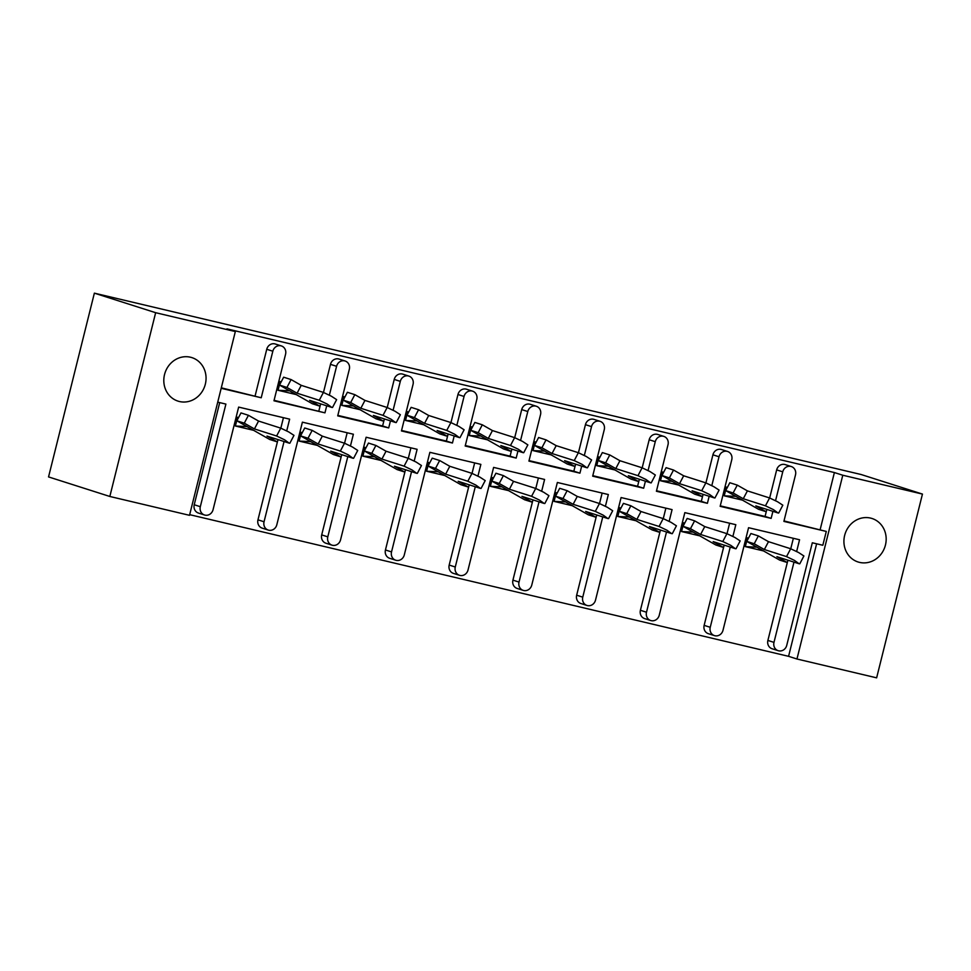 <?xml version="1.0" encoding="UTF-8"?>
<svg xmlns="http://www.w3.org/2000/svg" width="971" height="971" viewBox="0 0 971 971"><rect width="100%" height="100%" fill="white"/><g stroke="black" fill="none" stroke-linecap="round" stroke-linejoin="round"><path stroke-width="1.46" d="M179.417 401.521A22.831 20.949 107.7 0 0 205.124 384.965A22.831 20.949 107.7 0 0 191.87 357.607A22.831 20.949 107.7 0 0 190.45 357.219A22.831 20.949 107.7 0 0 164.742 373.762A22.831 20.949 107.7 0 0 177.996 401.12A22.831 20.949 107.7 0 0 179.417 401.521M859.517 562.379A22.831 20.949 107.7 0 0 885.236 545.836A22.831 20.949 107.7 0 0 871.982 518.478A22.831 20.949 107.7 0 0 870.562 518.089A22.831 20.949 107.7 0 0 844.855 534.633A22.831 20.949 107.7 0 0 858.097 561.991A22.831 20.949 107.7 0 0 859.517 562.379M189.673 514.666L788.573 656.323L796.96 659.006L842.779 475.232L922.45 494.081L876.631 677.843L796.96 659.006M189.515 515.322L109.832 496.472L155.651 312.698L235.334 331.548L189.515 515.322M922.45 494.081L861.168 474.528L94.369 293.157L48.55 476.919L109.832 496.472M326.717 405.793L324.957 412.845L273.968 400.792L285.571 354.245A7.137 6.542 107.7 0 0 280.935 345.81A7.137 6.542 107.7 0 0 272.827 351.223L261.223 397.77L221.182 388.303M261.223 397.77L221.303 387.83M324.957 412.845L274.089 400.319M281.262 381.737L280.206 381.639L278.046 390.293L279.794 381.506L280.449 381.664M344.996 396.811L343.94 396.714L341.792 405.368L343.54 396.581L344.183 396.738M408.742 411.898L407.686 411.789L405.526 420.443L407.286 411.655L407.929 411.813M472.476 426.973L471.421 426.864L469.272 435.518L471.02 426.742L471.663 426.888M536.223 442.048L535.167 441.939L533.006 450.593L534.766 441.817L535.409 441.963M599.957 457.123L598.913 457.025L596.752 465.667L598.5 456.892L599.143 457.038M663.703 472.197L662.647 472.1L660.486 480.754L662.246 471.967L662.89 472.124M727.437 487.272L726.393 487.175L724.232 495.829L725.98 487.041L726.624 487.199M272.827 351.223L266.746 349.281L255.13 395.828M266.746 349.281A7.137 6.542 -72.3 0 1 275.279 343.989L281.372 345.931M390.463 420.88L388.703 427.92L337.714 415.867L349.317 369.32A7.137 6.542 107.7 0 0 344.669 360.884A7.137 6.542 107.7 0 0 336.573 366.298L330.48 364.356L323.477 392.43M320.333 405.065L318.876 410.903M330.48 364.356A7.137 6.542 -72.3 0 1 339.025 359.064L345.118 361.006M384.067 420.14L382.61 425.978L337.835 415.394M454.197 435.955L452.45 443.007L401.448 430.942L413.051 384.395A7.137 6.542 107.7 0 0 408.415 375.959A7.137 6.542 107.7 0 0 400.307 381.372L394.226 379.43L387.223 407.517M394.226 379.43A7.137 6.542 -72.3 0 1 402.759 374.138L408.852 376.08M447.813 435.214L446.357 441.065L401.569 430.469M517.944 451.03L516.184 458.081L465.194 446.017L476.797 399.469A7.137 6.542 107.7 0 0 472.149 391.034A7.137 6.542 107.7 0 0 464.053 396.459L457.96 394.517L450.957 422.591M457.96 394.517A7.137 6.542 -72.3 0 1 466.505 389.225L472.598 391.167M511.547 450.289L510.091 456.139L465.315 445.543M581.678 466.104L579.93 473.156L528.928 461.091L540.544 414.544A7.137 6.542 107.7 0 0 535.895 406.121A7.137 6.542 107.7 0 0 527.787 411.534L521.706 409.592L514.703 437.666M521.706 409.592A7.137 6.542 -72.3 0 1 530.239 404.3L536.332 406.242M575.293 465.376L573.837 471.214L529.049 460.618M645.424 481.179L643.664 488.231L592.674 476.166L604.278 429.619A7.137 6.542 107.7 0 0 599.629 421.196A7.137 6.542 107.7 0 0 591.533 426.609L585.44 424.667L578.437 452.741M585.44 424.667A7.137 6.542 -72.3 0 1 593.985 419.375L600.078 421.317M639.039 480.451L637.571 486.289L592.796 475.693M709.158 496.254L707.41 503.306L656.408 491.253L668.024 444.694A7.137 6.542 107.7 0 0 663.375 436.27A7.137 6.542 107.7 0 0 655.267 441.684L649.186 439.742L642.183 467.816M649.186 439.742A7.137 6.542 -72.3 0 1 657.719 434.45L663.812 436.392M702.773 495.526L701.317 501.364L656.53 490.768M772.904 511.341L771.144 518.38L720.154 506.328L731.758 459.781A7.137 6.542 107.7 0 0 727.109 451.345A7.137 6.542 107.7 0 0 719.013 456.758L712.92 454.816L705.917 482.89M712.92 454.816A7.137 6.542 -72.3 0 1 721.465 449.524L727.558 451.466M766.52 510.6L765.063 516.438L720.276 505.855M784.01 520.929L826.285 531.428L783.888 521.403L795.504 474.855A7.137 6.542 107.7 0 0 790.855 466.42A7.137 6.542 107.7 0 0 782.747 471.833L776.666 469.891L769.663 497.977M776.666 469.891A7.137 6.542 -72.3 0 1 785.211 464.599L791.292 466.541M820.192 529.486L834.392 472.549L226.947 328.878L235.334 331.548M388.703 427.92L382.61 425.978M452.45 443.007L446.357 441.065M516.184 458.081L510.091 456.139M579.93 473.156L573.837 471.214M643.664 488.231L637.571 486.289M707.41 503.306L701.317 501.364M771.144 518.38L765.063 516.438M286.724 430.869L289.637 419.156L238.648 407.092L213.062 509.702A7.137 6.542 107.7 0 1 204.517 514.994L198.436 513.052A7.137 6.542 -72.3 0 1 194.224 504.75L200.317 506.692A7.137 6.542 107.7 0 0 204.517 514.994M200.317 506.692L225.903 404.082L217.735 402.14M748.52 538.08L747.476 537.97L745.315 546.624L747.063 537.837L747.706 537.995M684.786 522.993L683.73 522.896L681.569 531.55L683.329 522.762L683.972 522.92M621.039 507.918L619.996 507.821L617.835 516.475L619.583 507.687L620.226 507.845M557.305 492.843L556.249 492.746L554.089 501.388L555.849 492.613L556.492 492.77M493.559 477.768L492.515 477.671L490.355 486.313L492.103 477.538L492.746 477.683M429.825 462.694L428.769 462.584L426.609 471.238L428.369 462.463L429.012 462.609M366.079 447.619L365.035 447.51L362.875 456.164L364.623 447.388L365.266 447.534M302.345 432.532L301.289 432.435L299.129 441.089L300.889 432.301L301.532 432.459M238.599 417.457L237.555 417.36L235.395 426.014L237.142 417.227L237.786 417.384M219.701 402.613L194.224 504.75M788.573 656.323L816.623 543.796M778.184 650.691L772.091 648.749A7.137 6.542 -72.3 0 1 767.891 640.435L773.984 642.377A7.137 6.542 107.7 0 0 778.633 650.813A7.137 6.542 107.7 0 0 786.728 645.399L812.314 542.777L822.825 545.265L826.285 531.428M793.356 538.298L790.746 548.773M787.602 561.396L767.891 640.435M714.45 635.617L708.357 633.675A7.137 6.542 -72.3 0 1 704.145 625.36L710.238 627.302A7.137 6.542 107.7 0 0 714.887 635.738A7.137 6.542 107.7 0 0 722.982 630.325L748.568 527.702L799.558 539.767L796.645 551.479M729.622 523.223L727.012 533.698M723.856 546.321L704.145 625.36M650.704 620.53L644.61 618.588A7.137 6.542 -72.3 0 1 640.411 610.286L646.504 612.228A7.137 6.542 107.7 0 0 651.153 620.651A7.137 6.542 107.7 0 0 659.248 615.238L684.834 512.627L735.824 524.692L732.899 536.405M665.875 508.149L663.266 518.623M660.122 531.246L640.411 610.286M586.97 605.455L580.876 603.513A7.137 6.542 -72.3 0 1 576.665 595.211L582.758 597.153A7.137 6.542 107.7 0 0 587.406 605.576A7.137 6.542 107.7 0 0 595.502 600.163L621.088 497.553L672.078 509.617L669.165 521.33M602.141 493.074L599.532 503.536M596.376 516.171L576.665 595.211M523.223 590.38L517.13 588.438A7.137 6.542 -72.3 0 1 512.931 580.136L519.024 582.078A7.137 6.542 107.7 0 0 523.66 590.502A7.137 6.542 107.7 0 0 531.768 585.088L557.354 482.478L608.344 494.542L605.419 506.255M538.395 477.987L535.786 488.462M532.642 501.097L512.931 580.136M459.477 575.305L453.396 573.363A7.137 6.542 -72.3 0 1 449.185 565.061L455.278 567.003A7.137 6.542 107.7 0 0 459.926 575.427A7.137 6.542 107.7 0 0 468.022 570.013L493.608 467.403L544.597 479.456L541.684 491.18M474.661 462.912L472.04 473.387M468.896 486.01L449.185 565.061M395.743 560.231L389.65 558.289A7.137 6.542 -72.3 0 1 385.451 549.974L391.531 551.916A7.137 6.542 107.7 0 0 396.18 560.352A7.137 6.542 107.7 0 0 404.288 554.939L429.874 452.328L480.863 464.381L477.938 476.106M410.915 447.837L408.305 458.312M405.162 470.935L385.451 549.974M331.997 545.156L325.916 543.214A7.137 6.542 -72.3 0 1 321.704 534.9L327.797 536.842A7.137 6.542 107.7 0 0 332.446 545.277A7.137 6.542 107.7 0 0 340.542 539.864L366.128 437.241L417.117 449.306L414.204 461.019M347.181 432.763L344.559 443.237M341.416 455.86L321.704 534.9M268.263 530.069L262.17 528.127A7.137 6.542 -72.3 0 1 257.97 519.825L264.051 521.767A7.137 6.542 107.7 0 0 268.7 530.202A7.137 6.542 107.7 0 0 276.808 524.789L302.394 422.167L353.383 434.231L350.458 445.944M283.435 417.688L280.825 428.162M277.682 440.785L257.97 519.825M284.066 441.526L264.051 521.767M347.8 456.601L327.797 536.842M411.546 471.675L391.531 551.916M475.28 486.75L455.278 567.003M539.026 501.825L519.024 582.078M602.76 516.9L582.758 597.153M666.507 531.974L646.504 612.228M730.253 547.061L710.238 627.302M793.987 562.136L773.984 642.377M782.747 471.833L775.562 500.684M719.013 456.758L711.816 485.609M655.267 441.684L648.082 470.534M591.533 426.609L584.336 455.46M527.787 411.534L520.602 440.373M464.053 396.459L456.856 425.298M400.307 381.372L393.121 410.223M336.573 366.298L329.375 395.148M94.369 293.157L155.651 312.698M834.392 472.549L842.779 475.232M788.185 560.279L787.044 562.452L776.909 556.686L799.097 563.763L794.472 560.413L786.534 556.614L764.347 549.537L754.212 543.772L746.772 541.405L756.907 547.171L745.315 546.624L763.522 550.933M786.534 556.614L790.673 548.749L798.623 552.535L803.903 555.982L799.764 563.848M787.044 562.452L779.604 560.073L756.907 547.171M790.673 548.749L768.486 541.672L758.351 535.907L750.911 533.528L746.772 541.405M758.351 535.907L754.212 543.772M768.486 541.672L764.347 549.537M767.102 509.484L765.961 511.656L755.826 505.891L778.014 512.967L773.389 509.605L765.451 505.818L743.264 498.742L733.129 492.977L725.689 490.598L735.824 496.363L724.232 495.829L742.439 500.138M765.451 505.818L769.59 497.953L777.54 501.74L782.82 505.187L778.681 513.052M765.961 511.656L758.521 509.277L735.824 496.363M769.59 497.953L747.403 490.877L737.268 485.112L729.828 482.733L725.689 490.598M737.268 485.112L733.129 492.977M747.403 490.877L743.264 498.742M724.451 545.204L723.298 547.377L713.163 541.612L735.35 548.688L730.738 545.326L722.788 541.539L700.601 534.463L690.466 528.697L683.026 526.331L693.16 532.096L681.569 531.55L699.788 535.858M722.788 541.539L726.939 533.674L734.877 537.461L740.169 540.908L736.018 548.773M723.298 547.377L715.858 544.998L693.16 532.096M726.939 533.674L704.752 526.598L694.617 520.832L687.177 518.453L683.026 526.331M694.617 520.832L690.466 528.697M704.752 526.598L700.601 534.463M660.705 530.13L659.564 532.302L649.429 526.537L671.616 533.613L666.992 530.251L659.054 526.464L636.867 519.388L626.732 513.623L619.292 511.244L629.426 517.009L617.835 516.475L636.041 520.772M659.054 526.464L663.193 518.599L671.143 522.386L676.423 525.821L672.284 533.698M659.564 532.302L652.124 529.923L629.426 517.009M663.193 518.599L641.006 511.523L630.871 505.757L623.431 503.379L619.292 511.244M630.871 505.757L626.732 513.623M641.006 511.523L636.867 519.388M596.971 515.055L595.818 517.215L585.683 511.45L607.87 518.538L603.258 515.176L595.308 511.389L573.121 504.313L562.986 498.548L555.546 496.169L565.68 501.934L554.089 501.388L572.295 505.697M595.308 511.389L599.459 503.524L607.397 507.311L612.689 510.746L608.538 518.623M595.818 517.215L588.377 514.848L565.68 501.934M599.459 503.524L577.272 496.436L567.137 490.671L559.697 488.304L555.546 496.169M567.137 490.671L562.986 498.548M577.272 496.436L573.121 504.313M533.225 499.98L532.084 502.141L521.949 496.375L544.136 503.451L539.512 500.101L531.574 496.315L509.387 489.238L499.252 483.473L491.812 481.094L501.946 486.859L490.355 486.313L508.561 490.622M531.574 496.315L535.713 488.437L543.663 492.236L548.943 495.671L544.804 503.548M532.084 502.141L524.643 499.774L501.946 486.859M535.713 488.437L513.525 481.361L503.391 475.596L495.95 473.229L491.812 481.094M503.391 475.596L499.252 483.473M513.525 481.361L509.387 489.238M469.479 484.905L468.338 487.066L458.203 481.3L480.39 488.377L475.778 485.027L467.828 481.24L445.64 474.164L435.506 468.398L428.065 466.019L438.2 471.785L426.609 471.238L444.815 475.547M467.828 481.24L471.979 473.363L479.917 477.149L485.209 480.596L481.058 488.462M468.338 487.066L460.897 484.699L438.2 471.785M471.979 473.363L449.791 466.286L439.657 460.521L432.216 458.154L428.065 466.019M439.657 460.521L435.506 468.398M449.791 466.286L445.64 474.164M405.744 469.818L404.604 471.991L394.469 466.226L416.656 473.302L412.032 469.952L404.094 466.153L381.906 459.077L371.772 453.311L364.331 450.945L374.466 456.71L362.875 456.164L381.081 460.472M404.094 466.153L408.233 458.288L416.183 462.075L421.463 465.522L417.324 473.387M404.604 471.991L397.163 469.612L374.466 456.71M408.233 458.288L386.045 451.212L375.911 445.446L368.47 443.067L364.331 450.945M375.911 445.446L371.772 453.311M386.045 451.212L381.906 459.077M341.998 454.744L340.857 456.916L330.723 451.151L352.91 458.227L348.298 454.865L340.348 451.078L318.16 444.002L308.025 438.237L300.585 435.87L310.72 441.635L299.129 441.089L317.335 445.398M340.348 451.078L344.499 443.213L352.437 447L357.729 450.447L353.578 458.312M340.857 456.916L333.417 454.537L310.72 441.635M344.499 443.213L322.311 436.137L312.177 430.371L304.736 427.993L300.585 435.87M312.177 430.371L308.025 438.237M322.311 436.137L318.16 444.002M278.264 439.669L277.123 441.841L266.989 436.076L289.176 443.152L284.552 439.79L276.614 436.003L254.426 428.927L244.291 423.162L236.851 420.795L246.986 426.548L235.395 426.014L253.601 430.323M276.614 436.003L280.753 428.138L288.703 431.925L293.982 435.372L289.844 443.237M277.123 441.841L269.683 439.462L246.986 426.548M280.753 428.138L258.565 421.062L248.43 415.297L240.99 412.918L236.851 420.795M248.43 415.297L244.291 423.162M258.565 421.062L254.426 428.927M703.356 494.409L702.215 496.569L692.08 490.816L714.268 497.892L709.655 494.53L701.705 490.743L679.518 483.667L669.383 477.902L661.943 475.523L672.078 481.288L660.486 480.754L678.693 485.051M701.705 490.743L705.856 482.878L713.794 486.665L719.086 490.1L714.935 497.977M702.215 496.569L694.775 494.203L672.078 481.288M705.856 482.878L683.669 475.79L673.534 470.037L666.094 467.658L661.943 475.523M673.534 470.037L669.383 477.902M683.669 475.79L679.518 483.667M639.622 479.334L638.481 481.495L628.346 475.729L650.534 482.805L645.909 479.456L637.971 475.669L615.784 468.592L605.649 462.827L598.209 460.448L608.344 466.214L596.752 465.667L614.959 469.976M637.971 475.669L642.11 467.791L650.06 471.59L655.34 475.025L651.189 482.903M638.481 481.495L631.041 479.128L608.344 466.214M642.11 467.791L619.923 460.715L609.788 454.95L602.348 452.583L598.209 460.448M609.788 454.95L605.649 462.827M619.923 460.715L615.784 468.592M575.876 464.259L574.735 466.42L564.6 460.655L586.787 467.731L582.175 464.381L574.225 460.594L552.038 453.518L541.903 447.752L534.463 445.373L544.597 451.139L533.006 450.593L551.212 454.901M574.225 460.594L578.376 452.717L586.314 456.504L591.606 459.951L587.455 467.816M574.735 466.42L567.295 464.053L544.597 451.139M578.376 452.717L556.189 445.64L546.054 439.875L538.614 437.508L534.463 445.373M546.054 439.875L541.903 447.752M556.189 445.64L552.038 453.518M512.142 449.172L511.001 451.345L500.866 445.58L523.053 452.656L518.429 449.306L510.491 445.507L488.304 438.431L478.169 432.665L470.729 430.299L480.863 436.064L469.272 435.518L487.478 439.827M510.491 445.507L514.63 437.642L522.58 441.429L527.86 444.876L523.709 452.741M511.001 451.345L503.561 448.966L480.863 436.064M514.63 437.642L492.443 430.566L482.308 424.8L474.868 422.434L470.729 430.299M482.308 424.8L478.169 432.665M492.443 430.566L488.304 438.431M448.396 434.098L447.255 436.27L437.12 430.505L459.307 437.581L454.695 434.219L446.745 430.432L424.558 423.356L414.423 417.591L406.983 415.224L417.117 420.989L405.526 420.443L423.732 424.752M446.745 430.432L450.896 422.567L458.834 426.354L464.126 429.801L459.975 437.666M447.255 436.27L439.814 433.891L417.117 420.989M450.896 422.567L428.709 415.491L418.574 409.726L411.134 407.347L406.983 415.224M418.574 409.726L414.423 417.591M428.709 415.491L424.558 423.356M384.662 419.023L383.521 421.196L373.386 415.43L395.573 422.506L390.949 419.144L383.011 415.357L360.824 408.281L350.689 402.516L343.249 400.149L353.383 405.914L341.792 405.368L359.998 409.677M383.011 415.357L387.15 407.492L395.1 411.279L400.38 414.726L396.229 422.591M383.521 421.196L376.08 418.817L353.383 405.914M387.15 407.492L364.962 400.416L354.828 394.651L347.387 392.272L343.249 400.149M354.828 394.651L350.689 402.516M364.962 400.416L360.824 408.281M320.916 403.948L319.775 406.121L309.64 400.355L331.827 407.432L327.215 404.07L319.265 400.283L297.077 393.206L286.943 387.441L279.502 385.062L289.637 390.828L278.046 390.293L296.252 394.59M319.265 400.283L323.416 392.418L331.354 396.204L336.634 399.639L332.495 407.517M319.775 406.121L312.334 403.742L289.637 390.828M323.416 392.418L301.228 385.341L291.094 379.576L283.653 377.197L279.502 385.062M291.094 379.576L286.943 387.441M301.228 385.341L297.077 393.206"/></g></svg>
